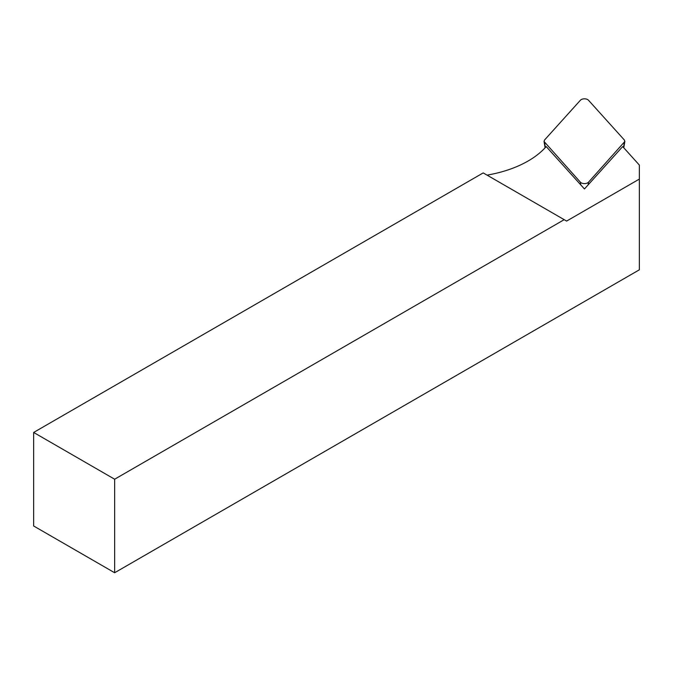 <?xml version="1.0" encoding="UTF-8"?>
<svg xmlns="http://www.w3.org/2000/svg" width="673" height="673" viewBox="0 0 673 673"><rect width="100%" height="100%" fill="white"/><g stroke="black" fill="none" stroke-linecap="round" stroke-linejoin="round"><path stroke-width="1.01" d="M639.35 179.085L639.35 269.814L114.646 572.748L114.646 479.218L564.201 219.676L566.624 221.072L639.35 179.085L639.35 165.062L622.676 146.571L584.45 188.97L546.215 146.571L545.643 147.202A97.366 56.212 0 0 1 487.042 175.131M114.646 572.748L33.65 525.983L33.65 432.453L114.646 479.218M564.201 219.676L483.231 172.927A97.366 56.212 0 0 1 483.138 172.944L33.65 432.453M588.513 182.19L624.847 141.473L624.359 140.009L588.513 100.252A4.585 2.642 180 0 0 584.45 98.83A4.585 2.642 180 0 0 580.387 100.252L544.541 140.009L544.045 141.473L580.387 182.19A4.585 2.642 0 0 0 584.45 183.611A4.585 2.642 0 0 0 588.513 182.19L588.135 184.882M623.501 147.48L624.359 142.432M580.757 184.882L580.387 182.19M544.541 142.432L545.391 147.48M623.778 147.791L624.847 141.473M545.113 147.782L544.045 141.473"/></g></svg>
